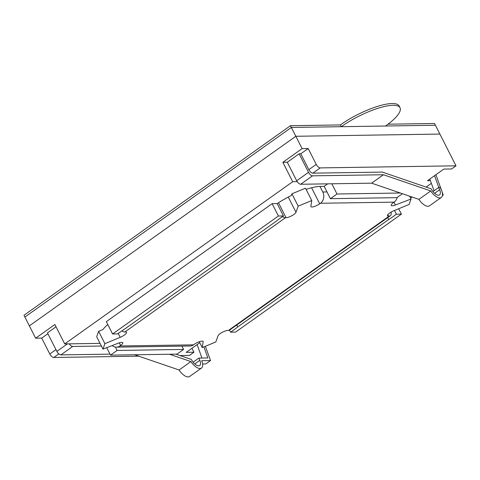 <?xml version="1.0" encoding="UTF-8"?>
<svg xmlns="http://www.w3.org/2000/svg" width="480" height="480" viewBox="0 0 480 480"><rect width="100%" height="100%" fill="white"/><g stroke="black" fill="none" stroke-linecap="round" stroke-linejoin="round"><path stroke-width="0.72" d="M410.598 198.114L412.11 197.04M426.102 187.08L431.364 183.342M292.698 181.716L282.852 162.318L287.286 162.246L299.13 153.822L308.526 172.338A4.11 1.92 54.6 0 0 312.528 175.836L300.69 184.26A4.11 1.92 -125.4 0 1 297.198 181.644L292.698 181.716L64.716 343.914L54.876 324.516L35.634 338.208L29.37 325.86L295.836 136.278L439.896 134.064L456 165.81L451.56 168.972L443.802 169.092L427.518 180.678L430.38 180.63M456 165.81L320.25 167.898L312.852 173.16A4.11 1.92 -125.4 0 1 308.844 169.668L300.792 153.798L299.13 153.822M312.528 175.836L383.454 174.744L430.752 190.938A10.446 4.878 54.6 0 0 441.324 197.418A10.446 4.878 54.6 0 0 441.486 190.08L440.148 187.434L438.702 187.458L439.65 189.732A7.368 3.438 -125.4 0 1 439.536 194.91A7.368 3.438 -125.4 0 1 432.084 190.338L431.076 188.784L382.332 172.098L312.852 173.16M100.038 343.374L64.716 343.914M199.77 342.714L186.216 352.356L193.974 352.236L189.534 355.392L179.964 355.542M138.738 356.172L53.784 357.48L58.812 353.904M121.848 330.858A8.22 3.834 54.6 0 0 124.884 331.986L125.436 331.98A6.162 1.668 -26.9 0 1 126.492 332.352A6.162 1.668 -26.9 0 1 120.21 337.338L104.898 343.668L102.948 349.098L96.684 336.756L98.634 331.32L102.936 329.544A36.564 9.894 153.1 0 1 107.784 324.492M272.136 203.67L278.4 216.018L112.596 333.978L106.332 321.636L272.136 203.67L277.164 203.598A36.564 9.894 -26.9 0 1 291.312 195.522L291.93 193.8L305.502 188.19L311.766 200.532L310.842 206.304A6.162 1.668 153.1 0 0 310.89 206.628A6.162 1.668 153.1 0 0 319.71 203.79L320.448 203.262A8.22 6.918 -90.9 0 0 322.794 191.994L319.956 186.408M306.114 189.396A36.564 9.894 -26.9 0 1 320.55 186.39L324.156 186.336L327.654 183.846M112.596 333.978L117.624 333.906A36.564 9.894 153.1 0 1 125.268 328.626L276.252 221.208A36.564 9.894 -26.9 0 1 283.428 215.94L278.4 216.018M102.948 349.098L118.566 343.104A6.162 1.668 -26.9 0 1 122.772 342.714A6.162 1.668 -26.9 0 1 120.6 345.45L119.862 345.978A8.22 6.918 89.1 0 1 116.406 347.136L190.098 346.008A8.22 6.918 -90.9 0 0 193.548 344.844L194.292 344.322A6.162 1.668 -26.9 0 1 203.112 341.478A6.162 1.668 -26.9 0 1 203.154 341.808L202.236 347.574L215.808 341.964L218.01 335.838A6.162 1.668 -26.9 0 1 222.126 332.406A6.162 1.668 -26.9 0 1 227.94 330.408L228.498 330.396A8.22 3.834 54.6 0 0 229.68 330.036L390.3 215.76A8.22 3.834 54.6 0 0 391.092 212.112M397.194 197.454A8.22 6.918 89.1 0 1 394.14 202.134L393.402 202.662A6.162 1.668 153.1 0 0 391.23 205.398A6.162 1.668 153.1 0 0 395.436 205.008L411.054 199.008L409.104 204.444L393.792 210.774A6.162 1.668 153.1 0 0 387.51 215.76A6.162 1.668 153.1 0 0 388.56 216.132L389.118 216.12A8.22 3.834 54.6 0 0 390.3 215.76M282.468 216.582A8.22 3.834 54.6 0 0 285.504 217.71L286.062 217.704A6.162 1.668 153.1 0 0 291.87 215.706A6.162 1.668 153.1 0 0 295.992 212.274L298.194 206.148L311.766 200.532M398.676 208.752L401.406 214.128L235.602 332.094L230.574 332.172A36.564 9.894 153.1 0 0 237.744 326.904L236.778 324.99M387.762 217.572L388.734 219.48L237.744 326.904M401.406 214.128L396.378 214.206A36.564 9.894 -26.9 0 1 388.734 219.48M282.852 162.318L302.1 148.626L308.196 148.53L300.792 153.798M290.466 125.694L340.332 124.932L341.226 126.696L291.36 127.458L290.466 125.694L24 315.276L24.894 317.04L291.36 127.458L435.42 125.25L439.896 134.064L295.836 136.278L291.36 127.458L24.894 317.04L29.37 325.86L295.836 136.278L302.1 148.626M191.958 348.27L193.974 352.236M110.508 355.14L117.096 350.454L183.582 349.428L176.994 354.12L110.508 355.14L106.71 347.658M35.634 338.208L41.724 338.112L47.898 333.72M41.724 338.112L49.782 353.988A4.11 1.92 54.6 0 0 53.784 357.48M183.582 349.428L181.908 346.134M117.096 350.454L115.374 347.064M229.542 330.132L230.574 332.172M104.898 343.668L98.634 331.32M116.406 347.136A8.22 6.918 89.1 0 1 112.212 345.546M202.236 347.574L199.272 341.736M56.028 326.784L47.466 332.874L56.862 351.39A4.11 1.92 54.6 0 0 60.864 354.882L72.708 346.458A4.11 1.92 -125.4 0 1 69.222 343.848M72.708 346.458L101.382 346.02M169.518 354.234L190.932 361.566A10.446 4.878 54.6 0 0 201.504 368.04A10.446 4.878 54.6 0 0 201.666 360.708L210.534 360.57L205.368 346.284M203.874 346.896L207.87 357.948L198.882 358.086L199.83 360.36A7.368 3.438 -125.4 0 1 199.716 365.532A7.368 3.438 -125.4 0 1 192.264 360.966L191.256 359.406L175.854 354.132M198.882 358.086L193.134 362.172M60.864 354.882L109.998 354.132M134.628 354.768L179.088 369.99A10.446 4.878 54.6 0 0 189.66 376.47L201.504 368.04M190.932 361.566L179.088 369.99M210.534 360.57L205.806 363.936L202.932 363.978A6.162 1.668 153.1 0 0 202.608 363.996M201.96 358.038L197.106 344.61M287.286 162.246L296.682 180.768L308.526 172.338M297.198 181.644A4.11 1.92 -125.4 0 1 296.682 180.768M308.196 148.53L316.248 164.406A4.11 1.92 54.6 0 0 320.25 167.898M300.69 184.26L371.61 183.168L383.454 174.744M371.61 183.168L418.914 199.362L430.752 190.938M418.914 199.362A10.446 4.878 54.6 0 0 429.48 205.842L441.324 197.418M432.954 191.55L438.702 187.458M277.164 203.598L283.428 215.94M298.194 206.148L291.93 193.8M394.488 210.486L396.378 214.206M324.156 186.336L330.414 198.678L396.906 197.658L402.438 193.722M411.054 199.008L409.62 196.182M429.81 179.046L434.046 190.77M330.414 198.678L337.002 193.992L331.824 183.78M337.002 193.992L400.38 193.02M442.404 195.6L443.238 195.012L442.488 195.018M435.9 174.714L441.372 189.858M442.152 192.006L443.238 195.012M438.792 187.458L434.538 175.686M341.226 126.696A41.088 11.118 -26.9 0 1 400.032 107.766A41.088 11.118 -26.9 0 1 385.554 126.012L435.42 125.25L434.526 123.486L388.026 124.2M340.332 124.932A41.088 11.118 -26.9 0 1 399.138 106.002L400.032 107.766M228.498 330.396L389.118 216.12M394.14 202.134L320.448 203.262M285.504 217.71L124.884 331.986M193.548 344.844L119.862 345.978M55.95 349.596L49.782 353.988M120.21 337.338L118.23 333.444M120.6 345.45L119.28 342.852M203.154 341.808L202.878 341.25M199.83 360.36L194.79 363.942M67.428 343.872L56.862 351.39M308.844 169.668L316.248 164.406M434.616 193.32L439.65 189.732M286.062 217.704L278.466 202.74M295.992 212.274L288.276 197.058M388.56 216.132L387.828 214.686M319.71 203.79L311.586 187.782M322.794 191.994L326.994 191.934M395.436 205.008L394.02 202.218"/></g></svg>
